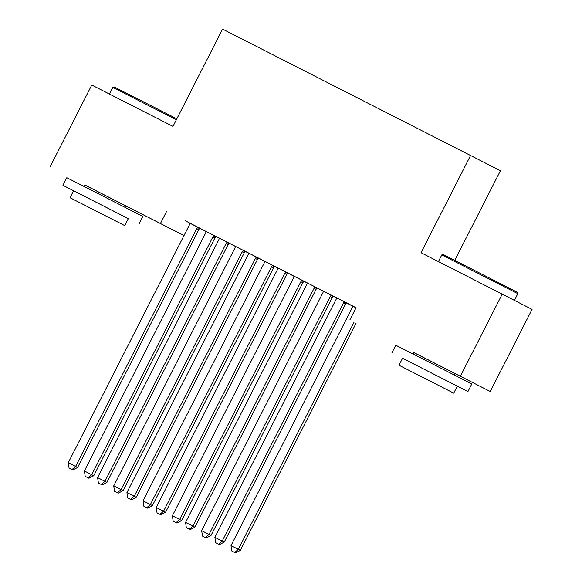 <?xml version="1.0" encoding="UTF-8"?>
<svg xmlns="http://www.w3.org/2000/svg" width="582" height="582" viewBox="0 0 582 582"><rect width="100%" height="100%" fill="white"/><g stroke="black" fill="none" stroke-linecap="round" stroke-linejoin="round"><path stroke-width="0.87" d="M84.914 185.04L126.272 206.108M413.882 352.554L458.289 375.164L455.24 373.622L454.484 375.106M199.91 228.333L219.174 238.111L216.104 236.554L215.696 236.91L213.681 235.877L214.081 235.521M216.082 236.568L219.174 238.147M229.228 243.269L235.303 246.361M245.4 251.504L248.492 253.075L245.422 251.482M258.546 258.197L264.621 261.289M274.719 266.432L277.81 268.004M287.864 273.125L293.939 276.217M307.136 282.91L304.059 281.346L307.129 282.932M317.183 288.054L323.257 291.146M202.471 536.066L206.21 537.972L202.471 536.066L201.685 530.682L322.843 292.892A3.412 3.288 117.2 0 0 323.214 291.647L323.265 291.116L318.521 288.694L336.454 297.868M346.508 302.982L352.583 306.081M184.007 235.557L126.25 206.152M84.892 185.091L184.021 235.535M454.768 260.35L500.433 170.73L222.557 29.1L172.978 126.403L91.767 85.052L49.928 167.15M470.605 155.409L421.026 252.712L532.072 309.391L490.233 391.49L455.219 373.659M413.86 352.597L490.233 391.49M248.492 253.039L230.559 243.909L235.303 246.332L235.252 246.855A3.412 3.288 117.2 0 1 234.881 248.099L113.723 485.89L121.056 489.622L242.214 251.831A3.412 3.288 117.2 0 1 243.007 250.806L243.407 250.449M232.029 244.585L214.438 235.623L219.181 238.053L219.13 238.576A3.412 3.288 -62.8 0 1 218.759 239.82L97.601 477.604L106.95 482.376L228.108 244.585A3.412 3.288 -62.8 0 1 228.901 243.56L229.308 243.196L232.029 244.585M307.136 282.903L289.196 273.766L293.946 276.195L293.888 276.719A3.412 3.288 117.2 0 1 293.524 277.963L172.367 515.747L179.692 519.486L300.85 281.695A3.412 3.288 117.2 0 1 301.643 280.67L302.043 280.306M290.665 274.442L273.074 265.487L277.825 267.909L277.767 268.433A3.412 3.288 -62.8 0 1 277.403 269.677L156.245 507.468L165.586 512.233L286.744 274.449A3.412 3.288 -62.8 0 1 287.537 273.416L287.945 273.053L290.665 274.442M231.796 550.994L235.528 552.9L231.796 550.994L231.003 545.61L352.161 307.82A3.412 3.288 117.2 0 0 352.532 306.576L352.583 306.045L347.84 303.629L356.031 307.798M349.309 304.299L331.718 295.343L336.461 297.766L336.411 298.297A3.412 3.288 -62.8 0 1 336.04 299.541L214.882 537.324L224.23 542.097L345.388 304.306A3.412 3.288 -62.8 0 1 346.174 303.28L346.581 302.916L349.309 304.299M349.877 319.882L356.068 307.718L189.856 223.19M315.24 286.955L314.84 287.312L316.855 288.352L317.263 287.988L322.006 290.411L307.143 282.837M261.347 259.514L243.756 250.551L248.499 252.981L248.449 253.505A3.412 3.288 -62.8 0 1 248.085 254.749L126.92 492.539L136.268 497.304L257.426 259.514A3.412 3.288 -62.8 0 1 258.219 258.488L258.626 258.124L261.347 259.514M146.766 507.693L143.834 506.202L147.573 508.108L146.766 507.693L150.374 504.55L152.389 505.591L273.547 267.8A3.412 3.288 117.2 0 1 274.34 266.774L274.748 266.411L277.469 267.793L259.878 258.837L264.621 261.26L264.57 261.791A3.412 3.288 117.2 0 1 264.206 263.035L143.041 500.818L150.374 504.55L271.532 266.767A3.412 3.288 117.2 0 1 272.325 265.734L272.725 265.377M199.975 228.275L185.12 220.694L189.863 223.117L189.812 223.648A3.412 3.288 -62.8 0 1 189.441 224.892L68.283 462.675L77.632 467.448L198.789 229.657A3.412 3.288 -62.8 0 1 199.575 228.631L199.982 228.268M502.244 294.063L460.413 376.168M166.663 211.273L160.465 223.437M344.559 301.883L344.158 302.24A3.412 3.288 -62.8 0 0 343.373 303.273L222.215 541.056L218.606 544.199L215.675 542.708L218.606 544.199M219.407 544.614L224.23 542.097M214.882 537.324L215.675 542.708M231.003 545.61L240.351 550.376L356.148 323.105M234.728 552.485L238.336 549.343L354.132 322.072M240.351 550.376L235.528 552.9M314.84 287.312A3.412 3.288 -62.8 0 0 314.054 288.337L192.889 526.128L185.563 522.396L306.721 284.605A3.412 3.288 -62.8 0 0 307.085 283.361L307.143 282.83M316.855 288.352A3.412 3.288 -62.8 0 0 316.07 289.378L194.905 527.161L192.889 526.128L189.281 529.271L186.349 527.779L189.281 529.271M190.088 529.685L194.905 527.161M185.563 522.396L186.349 527.779M285.922 272.027L285.522 272.383A3.412 3.288 -62.8 0 0 284.729 273.409L163.571 511.2L159.963 514.342L157.031 512.851L159.963 514.342M160.77 514.757L165.586 512.233M156.245 507.468L157.031 512.851M201.685 530.682L211.026 535.447L332.191 297.657A3.412 3.288 117.2 0 1 332.977 296.631L333.384 296.267M205.402 537.557L209.011 534.414L330.176 296.624A3.412 3.288 117.2 0 1 330.962 295.598L331.362 295.241M211.026 535.447L206.21 537.972M176.084 522.629L173.152 521.13L176.892 523.043L176.084 522.629L179.692 519.486L181.708 520.519L302.866 282.728A3.412 3.288 117.2 0 1 303.659 281.703L304.066 281.339M173.152 521.13L172.367 515.747M181.708 520.519L176.892 523.043M443.178 254.472L517.369 292.273L517.82 293.655L441.796 254.916L443.178 254.472M398.99 365.249L453.72 393.134L398.99 365.249L402.555 358.257L467.928 391.562L402.54 358.279M467.928 391.562L471.806 383.967L423.718 359.421L395.782 345.228L391.912 352.83M431.029 381.596L408.717 370.203L431.029 381.596M176.368 119.746L112.828 87.409L114.21 86.958L176.833 118.837M112.828 87.409L109.445 94.051M128.309 218.657L62.943 185.323L128.316 218.628L124.752 225.627L70.022 197.735L124.752 225.627M138.96 224.055L142.837 216.453L94.75 191.907L66.814 177.721L62.943 185.323M102.061 214.081L79.749 202.696L102.061 214.081M256.604 257.099L256.204 257.455A3.412 3.288 -62.8 0 0 255.411 258.481L134.253 496.271L130.644 499.414L127.713 497.923L130.644 499.414M131.452 499.829L136.268 497.304M126.92 492.539L127.713 497.923M227.286 242.163L226.885 242.527A3.412 3.288 -62.8 0 0 226.092 243.552L104.935 481.343L101.326 484.486L98.394 482.987L101.326 484.486M102.134 484.901L106.95 482.376M97.601 477.604L98.394 482.987M143.834 506.202L143.041 500.818M152.389 505.591L147.573 508.108M117.448 492.765L114.516 491.273L118.255 493.18L117.448 492.765L121.056 489.622L123.071 490.655L244.229 252.872A3.412 3.288 117.2 0 1 245.022 251.839L245.429 251.475M114.516 491.273L113.723 485.89M123.071 490.655L118.255 493.18M197.96 227.235L197.56 227.591A3.412 3.288 -62.8 0 0 196.774 228.624L75.616 466.408L72.001 469.55L69.069 468.059L72.001 469.55M72.808 469.965L77.632 467.448M68.283 462.675L69.069 468.059M205.984 231.396L205.933 231.927A3.412 3.288 117.2 0 1 205.562 233.171L84.405 470.962L93.753 475.727L214.911 237.936A3.412 3.288 117.2 0 1 215.696 236.91M88.129 477.837L85.198 476.345L88.93 478.251L88.129 477.837L91.738 474.694L212.896 236.903A3.412 3.288 117.2 0 1 213.681 235.877M85.198 476.345L84.405 470.962M93.753 475.727L88.93 478.251M344.158 302.24L346.174 303.28M343.373 303.273L345.388 304.306M314.054 288.337L316.07 289.378M285.522 272.383L287.537 273.416M284.729 273.409L286.744 274.449M332.191 297.657L330.176 296.624M332.977 296.631L330.962 295.598M302.866 282.728L300.85 281.695M303.659 281.703L301.643 280.67M256.204 257.455L258.219 258.488M255.411 258.481L257.426 259.514M226.885 242.527L228.901 243.56M226.092 243.552L228.108 244.585M273.547 267.8L271.532 266.767M274.34 266.774L272.325 265.734M244.229 252.872L242.214 251.831M245.022 251.839L243.007 250.806M197.56 227.591L199.575 228.631M196.774 228.624L198.789 229.657M214.911 237.936L212.896 236.903M438.413 261.565L441.796 254.916M413.133 354.031L413.897 352.532M514.423 300.327L517.82 293.655M457.285 386.142L453.72 393.134M73.587 190.743L70.022 197.735M84.164 186.516L84.928 185.018M125.516 207.592L126.279 206.086"/></g></svg>
